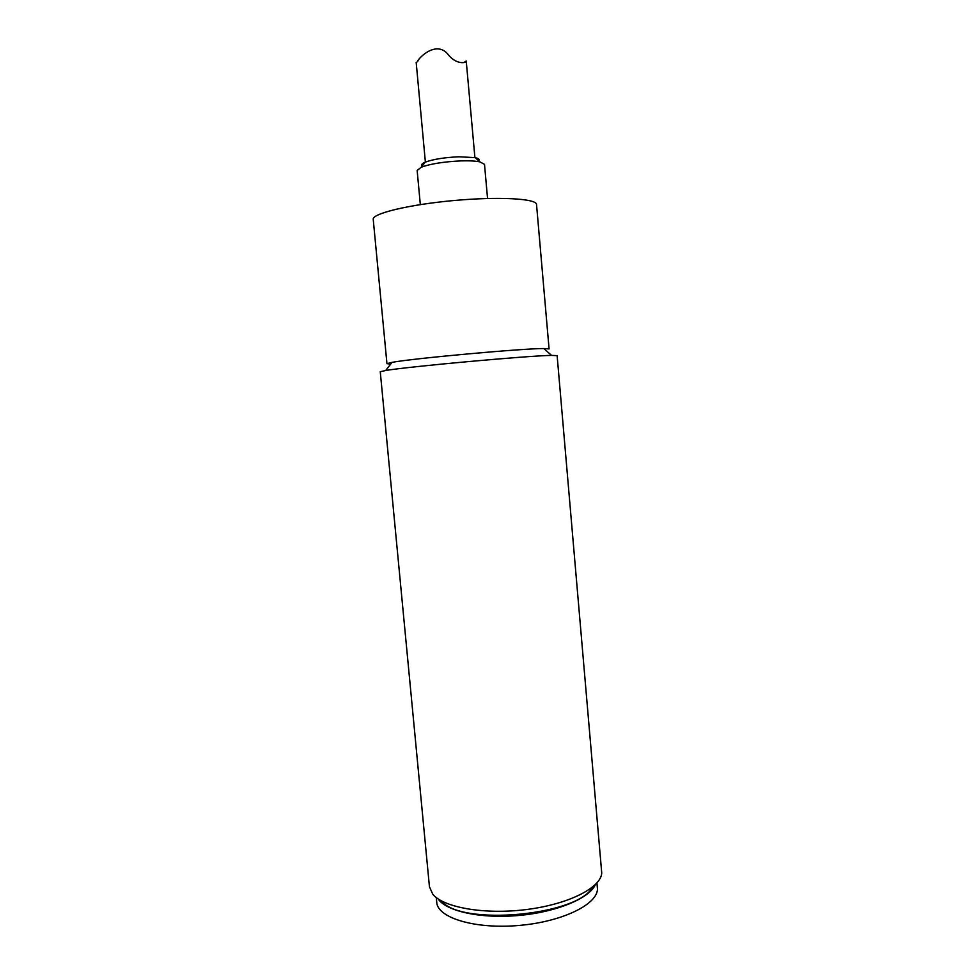 <?xml version="1.0" encoding="UTF-8"?>
<svg xmlns="http://www.w3.org/2000/svg" width="975" height="975" viewBox="0 0 975 975"><rect width="100%" height="100%" fill="white"/><g stroke="black" fill="none" stroke-linecap="round" stroke-linejoin="round"><path stroke-width="1.46" d="M595.396 884.569C589.57 898.28 556.774 912.064 518.907 915.464C481.053 918.962 446.306 911.32 438.092 898.889M441.407 900.888C460.675 926.348 578.151 915.659 592.508 887.14M596.944 882.936L597.358 887.713C599.418 903.264 564.025 921.46 519.809 925.385C475.605 929.504 437.519 917.999 436.739 902.338L436.276 897.561M418.019 60.913L417.19 61.864C419.177 56.989 436.983 40.024 448.354 54.795C456.946 65.593 467.598 62.656 466.233 60.986L463.795 62.583M386.953 363.687L373.23 219.351C371.95 213.574 408.805 204.604 453.85 200.533C498.883 196.402 536.75 198.583 536.53 204.494L549.083 348.928L543.843 348.55C522.856 348.404 412.657 358.434 392.048 362.359L386.953 363.687L390.707 364.065M432.729 894.148L429.439 886.75L380.262 371.743L385.661 370.5C407.794 366.649 529.133 355.607 551.594 355.4L557.127 355.643L601.733 873.015C601.027 887.664 568.778 904.215 526.744 909.504C484.758 914.903 443.345 907.579 432.729 894.148M420.322 204.604L417.154 170.479L421.212 167.212C430.523 163.824 443.722 161.728 460.822 160.899C469.109 160.643 475.483 160.973 479.919 161.874L484.502 164.348L487.549 198.486M478.701 160.79C479.798 159.473 478.603 158.425 475.142 157.645L458.859 156.78C444.344 157.462 433.107 159.266 425.149 162.191C421.883 163.593 420.908 164.836 422.224 165.933M474.91 157.597L466.233 60.986M425.38 162.106L416.179 62.351M392.048 362.359L385.661 370.5M543.843 348.55L551.594 355.4M425.149 162.191L421.212 167.212M475.142 157.645L479.919 161.874"/></g></svg>
